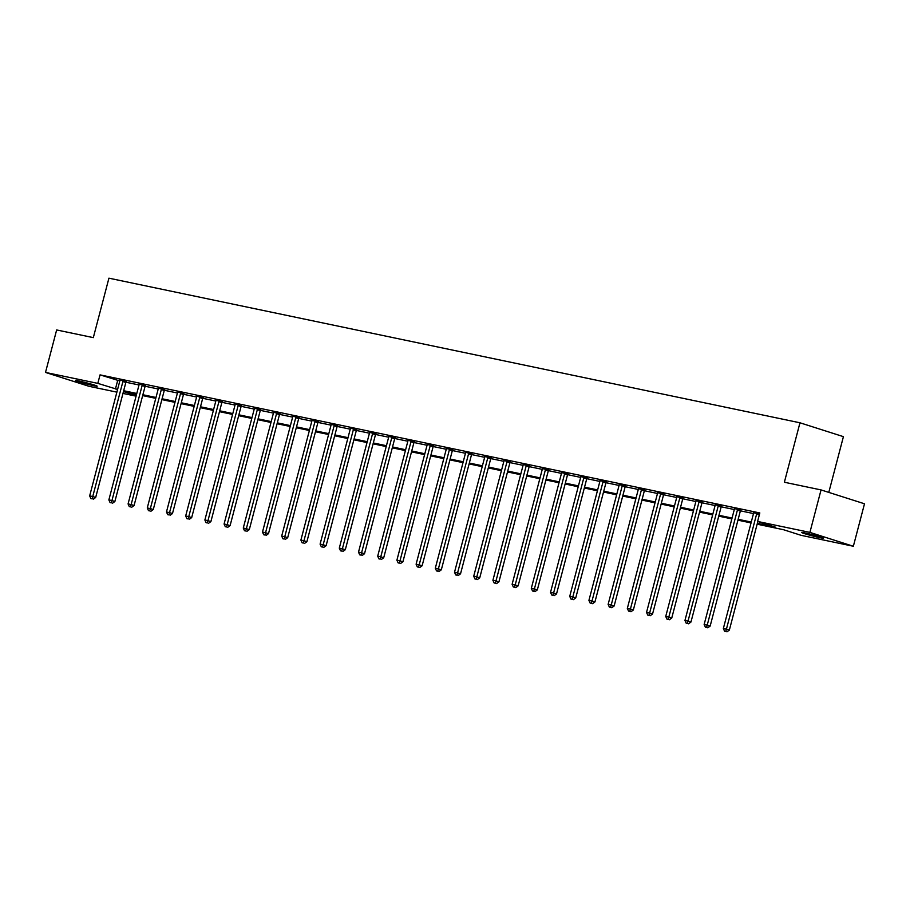 <?xml version="1.0" encoding="UTF-8"?>
<svg xmlns="http://www.w3.org/2000/svg" width="910" height="910" viewBox="0 0 910 910"><rect width="100%" height="100%" fill="white"/><g stroke="black" fill="none" stroke-linecap="round" stroke-linejoin="round"><path stroke-width="1.36" d="M78.783 380.949A11.25 0.58 14.7 0 1 90.659 383.94A11.25 0.58 14.7 0 1 97.188 386.204A11.25 0.58 14.7 0 1 93.821 385.749A11.25 0.58 14.7 0 1 81.957 382.757A11.25 0.58 14.7 0 1 75.416 380.494A11.25 0.58 14.7 0 1 78.783 380.949M805.043 532.941A11.25 0.58 14.7 0 1 816.907 535.922A11.25 0.58 14.7 0 1 823.436 538.197A11.25 0.58 14.7 0 1 820.069 537.73A11.25 0.58 14.7 0 1 808.205 534.75A11.25 0.58 14.7 0 1 801.664 532.475A11.25 0.58 14.7 0 1 805.043 532.941M828.794 492.401L843.422 436.652L799.97 422.786L108.927 278.176L93.321 337.633L56.647 329.955L45.5 372.429L97.814 383.372L117.583 389.446M799.97 422.786L784.374 482.243L821.047 489.921L864.5 503.787L853.352 546.262L801.039 535.308L783.43 529.688L757.143 524.194M136.09 396.157L122.975 393.416M116.878 392.142L88.953 386.295L45.5 372.429M757.37 523.33L775.206 527.072L757.598 521.453L759.827 512.956L100.043 374.875L119.813 380.949M125.921 382.234L139.025 384.975M145.122 386.25L158.226 388.991M164.323 390.265L177.427 393.006M183.536 394.292L196.628 397.022M202.737 398.307L215.829 401.048M221.938 402.322L235.03 405.064M241.139 406.338L254.231 409.079M260.34 410.364L273.432 413.106M279.541 414.38L292.645 417.121M298.742 418.395L311.846 421.137M317.954 422.411L331.047 425.152M337.155 426.437L350.248 429.179M356.356 430.453L369.449 433.194M375.557 434.468L388.65 437.209M394.758 438.495L407.851 441.236M413.959 442.51L427.063 445.252M433.16 446.526L446.264 449.267M452.361 450.541L465.465 453.282M471.573 454.568L484.666 457.309M490.774 458.583L503.867 461.325M509.975 462.599L523.068 465.34M529.176 466.625L542.269 469.367M548.377 470.641L561.47 473.382M567.578 474.656L580.682 477.397M586.779 478.671L599.883 481.413M605.992 482.698L619.084 485.439M625.193 486.713L638.285 489.455M644.394 490.729L657.486 493.47M663.595 494.756L676.687 497.497M682.796 498.771L695.888 501.512M701.997 502.786L715.101 505.528M721.198 506.802L734.302 509.543M740.399 510.828L753.503 513.57M759.577 513.9L753.594 512.808M740.717 510.214L734.381 508.565M721.516 506.199L715.192 504.766M702.315 502.172L695.991 500.75M683.114 498.157L676.778 496.735M663.913 494.141L657.577 492.708M644.712 490.126L638.376 488.693M625.511 486.099L619.175 484.677M606.299 482.084L599.974 480.662M587.098 478.068L580.773 476.635M567.897 474.042L561.572 472.62M548.696 470.026L542.371 468.604M529.495 466.011L523.159 464.578M510.294 461.996L503.958 460.562M491.093 457.969L484.757 456.547M471.892 453.953L465.545 452.304M452.679 449.938L446.355 448.505M433.478 445.911L427.154 444.489M414.277 441.896L407.942 440.247M395.076 437.881L388.741 436.447M375.875 433.865L369.54 432.432M356.674 429.838L350.339 428.189M337.474 425.823L331.138 424.401M318.261 421.808L311.937 420.375M299.06 417.792L292.724 416.143M279.859 413.766L273.535 412.344M260.658 409.75L254.334 408.317M241.457 405.735L235.121 404.085M222.256 401.708L215.92 400.286M203.055 397.693L196.719 396.271M183.843 393.677L177.507 392.028M164.642 389.662L158.317 388.229M145.441 385.635L139.116 384.213M126.24 381.62L119.904 379.971M821.047 489.921L809.911 532.395L853.352 546.262M100.043 374.875L97.814 383.372M757.598 521.453L809.911 532.395M123.68 390.72L136.796 393.461M142.881 394.735L155.997 397.488M162.082 398.762L175.198 401.503M181.295 402.777L194.399 405.519M200.496 406.793L213.6 409.534M219.697 410.82L232.801 413.561M238.898 414.835L252.002 417.576M258.099 418.85L271.214 421.592M277.3 422.866L290.415 425.618M296.501 426.892L309.616 429.634M315.713 430.908L328.817 433.649M334.914 434.923L348.018 437.664M354.115 438.95L367.219 441.691M373.316 442.965L386.42 445.707M392.517 446.981L405.632 449.722M411.718 450.996L424.834 453.749M430.919 455.023L444.034 457.764M450.12 459.038L463.236 461.779M469.332 463.053L482.436 465.795M488.534 467.08L501.637 469.822M507.734 471.096L520.838 473.837M526.935 475.111L540.039 477.852M546.136 479.126L559.252 481.879M565.337 483.153L578.453 485.894M584.538 487.168L597.654 489.91M603.751 491.184L616.855 493.925M622.952 495.211L636.056 497.952M642.153 499.226L655.257 501.967M661.354 503.241L674.458 505.983M680.555 507.257L693.67 510.01M699.756 511.284L712.871 514.025M718.957 515.299L732.072 518.04M738.158 519.314L751.273 522.056M136.568 394.326L123.646 391.618L136.227 395.634M751.046 522.92L737.942 520.167M731.845 518.893L718.741 516.152M712.644 514.878L699.528 512.137M693.443 510.863L680.327 508.121M674.242 506.836L661.126 504.094M655.041 502.82L641.925 500.079M635.828 498.805L622.724 496.064M616.627 494.79L603.523 492.037M597.426 490.763L584.322 488.022M578.225 486.748L565.121 484.006M559.024 482.732L545.909 479.991M539.823 478.717L526.708 475.964M520.622 474.69L507.507 471.949M501.41 470.675L488.306 467.933M482.209 466.659L469.105 463.907M463.008 462.633L449.904 459.891M443.807 458.617L430.703 455.876M424.606 454.602L411.491 451.861M405.405 450.587L392.29 447.834M386.204 446.56L373.089 443.818M367.003 442.544L353.888 439.803M347.791 438.529L334.687 435.788M328.59 434.502L315.486 431.761M309.389 430.487L296.285 427.745M290.188 426.471L277.084 423.73M270.987 422.456L257.871 419.703M251.786 418.429L238.67 415.688M232.585 414.414L219.469 411.673M213.372 410.399L200.268 407.657M194.171 406.372L181.067 403.63M174.97 402.357L161.866 399.615M155.769 398.341L142.665 395.6M117.663 380.505L115.433 388.991M756.983 513.297L756.847 513.524A1.763 1.251 -72.3 0 0 756.597 514.15L726.419 629.151L723.348 628.514L753.514 513.502A1.763 1.251 -72.3 0 0 753.594 512.853L753.582 512.58M757.837 521.532L729.354 630.095L726.419 629.151L725.805 631.449L724.565 631.199L725.805 631.449M726.976 631.824L729.354 630.095M723.348 628.514L724.565 631.199M737.783 509.281L737.646 509.509A1.763 1.251 -72.3 0 0 737.396 510.123L707.218 625.136L704.147 624.499L734.313 509.486A1.763 1.251 -72.3 0 0 734.393 508.826M740.831 510.032L740.581 510.453A1.763 1.251 -72.3 0 0 740.331 511.067L710.153 626.08L707.218 625.136L706.604 627.434L705.364 627.172L706.604 627.434M707.775 627.809L710.153 626.08M704.147 624.499L705.364 627.172M718.582 505.255L718.445 505.494A1.763 1.251 -72.3 0 0 718.195 506.108L688.017 621.12L684.946 620.472L715.112 505.459A1.763 1.251 -72.3 0 0 715.192 504.811L715.18 504.549M721.63 506.017L721.38 506.426A1.763 1.251 -72.3 0 0 721.13 507.041L690.952 622.053L688.017 621.12L687.391 623.418L686.163 623.157L687.391 623.418M688.574 623.794L690.952 622.053M684.946 620.472L686.163 623.157M699.38 501.239L699.244 501.478A1.763 1.251 -72.3 0 0 698.982 502.092L668.816 617.105L665.733 616.457L695.911 501.444A1.763 1.251 -72.3 0 0 695.991 500.796L695.979 500.534M702.429 501.99L702.179 502.411A1.763 1.251 -72.3 0 0 701.928 503.025L671.751 618.038L668.816 617.105L668.19 619.403L666.962 619.141L668.19 619.403M669.362 619.767L671.751 618.038M665.733 616.457L666.962 619.141M680.179 497.224L680.043 497.451A1.763 1.251 -72.3 0 0 679.781 498.066L649.615 613.078L646.532 612.441L676.71 497.429A1.763 1.251 -72.3 0 0 676.79 496.769L676.778 496.507M683.228 497.975L682.978 498.396A1.763 1.251 -72.3 0 0 682.716 499.01L652.55 614.022L649.615 613.078L648.989 615.376L647.761 615.126L648.989 615.376M650.161 615.752L652.55 614.022M646.532 612.441L647.761 615.126M660.979 493.209L660.842 493.436A1.763 1.251 -72.3 0 0 660.58 494.05L630.414 609.063L627.331 608.415L657.509 493.413A1.763 1.251 -72.3 0 0 657.577 492.754L657.577 492.492M664.016 493.959L663.777 494.369A1.763 1.251 -72.3 0 0 663.515 494.995L633.349 609.996L630.414 609.063L629.788 611.361L628.56 611.099L629.788 611.361M630.96 611.736L633.349 609.996M627.331 608.415L628.56 611.099M641.778 489.182L641.63 489.421A1.763 1.251 -72.3 0 0 641.379 490.035L611.213 605.048L608.13 604.399L638.308 489.387A1.763 1.251 -72.3 0 0 638.376 488.738L638.376 488.477M644.815 489.933L644.576 490.353A1.763 1.251 -72.3 0 0 644.314 490.968L614.148 605.98L611.213 605.048L610.587 607.345L609.359 607.084L610.587 607.345M611.759 607.721L614.148 605.98M608.13 604.399L609.359 607.084M622.565 485.166L622.429 485.405A1.763 1.251 -72.3 0 0 622.178 486.02L592 601.032L588.929 600.384L619.096 485.371A1.763 1.251 -72.3 0 0 619.175 484.723L619.175 484.45M625.614 485.917L625.363 486.338A1.763 1.251 -72.3 0 0 625.113 486.952L594.935 601.965L592 601.032L591.386 603.319L590.146 603.068L591.386 603.319M592.558 603.694L594.935 601.965M588.929 600.384L590.146 603.068M603.364 481.151L603.228 481.379A1.763 1.251 -72.3 0 0 602.977 481.993L572.799 597.005L569.728 596.368L599.895 481.356A1.763 1.251 -72.3 0 0 599.974 480.696L599.963 480.435M606.413 481.902L606.162 482.323A1.763 1.251 -72.3 0 0 605.912 482.937L575.734 597.95L572.799 597.005L572.185 599.303L570.945 599.042L572.185 599.303M573.357 599.679L575.734 597.95M569.728 596.368L570.945 599.042M584.163 477.124L584.027 477.363A1.763 1.251 -72.3 0 0 583.776 477.977L553.598 592.99L550.527 592.342L580.694 477.329A1.763 1.251 -72.3 0 0 580.773 476.681L580.762 476.419M587.212 477.887L586.961 478.296A1.763 1.251 -72.3 0 0 586.711 478.91L556.533 593.923L553.598 592.99L552.973 595.288L551.744 595.026L552.973 595.288M554.156 595.663L556.533 593.923M550.527 592.342L551.744 595.026M564.962 473.109L564.826 473.348A1.763 1.251 -72.3 0 0 564.575 473.962L534.398 588.975L531.315 588.326L561.493 473.314A1.763 1.251 -72.3 0 0 561.572 472.665L561.561 472.404M568.011 473.86L567.76 474.281A1.763 1.251 -72.3 0 0 567.51 474.895L537.332 589.908L534.398 588.975L533.772 591.272L532.543 591.011L533.772 591.272M534.955 591.636L537.332 589.908M531.315 588.326L532.543 591.011M545.761 469.094L545.625 469.321A1.763 1.251 -72.3 0 0 545.363 469.947L515.197 584.948L512.114 584.311L542.292 469.298A1.763 1.251 -72.3 0 0 542.371 468.65L542.36 468.377M548.81 469.844L548.559 470.265A1.763 1.251 -72.3 0 0 548.298 470.879L518.131 585.892L515.197 584.948L514.571 587.246L513.342 586.995L514.571 587.246M515.742 587.621L518.131 585.892M512.114 584.311L513.342 586.995M526.56 465.078L526.424 465.306A1.763 1.251 -72.3 0 0 526.162 465.92L495.995 580.933L492.913 580.284L523.091 465.283A1.763 1.251 -72.3 0 0 523.17 464.623L523.159 464.362M529.597 465.829L529.358 466.238A1.763 1.251 -72.3 0 0 529.097 466.864L498.93 581.865L495.995 580.933L495.37 583.23L494.141 582.969L495.37 583.23M496.541 583.606L498.93 581.865M492.913 580.284L494.141 582.969M507.359 461.051L507.223 461.29A1.763 1.251 -72.3 0 0 506.961 461.905L476.795 576.917L473.712 576.269L503.89 461.256A1.763 1.251 -72.3 0 0 503.958 460.608L503.958 460.346M510.396 461.802L510.157 462.223A1.763 1.251 -72.3 0 0 509.896 462.837L479.729 577.85L476.795 576.917L476.169 579.215L474.94 578.953L476.169 579.215M477.34 579.59L479.729 577.85M473.712 576.269L474.94 578.953M488.158 457.036L488.01 457.275A1.763 1.251 -72.3 0 0 487.76 457.889L457.582 572.902L454.511 572.253L484.677 457.241A1.763 1.251 -72.3 0 0 484.757 456.592L484.757 456.32M491.195 457.787L490.956 458.208A1.763 1.251 -72.3 0 0 490.695 458.822L460.528 573.835L457.582 572.902L456.968 575.188L455.739 574.938L456.968 575.188M458.139 575.564L460.528 573.835M454.511 572.253L455.739 574.938M468.946 453.021L468.809 453.248A1.763 1.251 -72.3 0 0 468.559 453.862L438.381 568.875L435.31 568.238L465.476 453.225A1.763 1.251 -72.3 0 0 465.556 452.566M471.994 453.772L471.744 454.192A1.763 1.251 -72.3 0 0 471.494 454.807L441.316 569.819L438.381 568.875L437.767 571.173L436.527 570.911L437.767 571.173M438.938 571.548L441.316 569.819M435.31 568.238L436.527 570.911M449.745 448.994L449.608 449.233A1.763 1.251 -72.3 0 0 449.358 449.847L419.18 564.86L416.109 564.211L446.275 449.199A1.763 1.251 -72.3 0 0 446.355 448.55L446.344 448.289M452.793 449.756L452.543 450.166A1.763 1.251 -72.3 0 0 452.293 450.78L422.115 565.792L419.18 564.86L418.554 567.158L417.326 566.896L418.554 567.158M419.738 567.533L422.115 565.792M416.109 564.211L417.326 566.896M430.544 444.979L430.407 445.217A1.763 1.251 -72.3 0 0 430.157 445.832L399.979 560.844L396.897 560.196L427.074 445.183A1.763 1.251 -72.3 0 0 427.154 444.535L427.143 444.273M433.592 445.729L433.342 446.15A1.763 1.251 -72.3 0 0 433.092 446.764L402.914 561.777L399.979 560.844L399.353 563.142L398.125 562.88L399.353 563.142M400.536 563.517L402.914 561.777M396.897 560.196L398.125 562.88M411.343 440.963L411.206 441.191A1.763 1.251 -72.3 0 0 410.945 441.816L380.778 556.818L377.695 556.181L407.873 441.168A1.763 1.251 -72.3 0 0 407.953 440.52M414.391 441.714L414.141 442.135A1.763 1.251 -72.3 0 0 413.891 442.749L383.713 557.762L380.778 556.818L380.152 559.115L378.924 558.865L380.152 559.115M381.324 559.491L383.713 557.762M377.695 556.181L378.924 558.865M392.142 436.948L392.005 437.175A1.763 1.251 -72.3 0 0 391.744 437.79L361.577 552.802L358.495 552.165L388.672 437.153A1.763 1.251 -72.3 0 0 388.752 436.493L388.741 436.231M395.19 437.699L394.94 438.12A1.763 1.251 -72.3 0 0 394.678 438.734L364.512 553.735L361.577 552.802L360.951 555.1L359.723 554.838L360.951 555.1M362.123 555.475L364.512 553.735M358.495 552.165L359.723 554.838M372.941 432.921L372.804 433.16A1.763 1.251 -72.3 0 0 372.543 433.774L342.376 548.787L339.293 548.139L369.471 433.126A1.763 1.251 -72.3 0 0 369.54 432.477L369.54 432.216M375.978 433.672L375.739 434.093A1.763 1.251 -72.3 0 0 375.477 434.707L345.311 549.72L342.376 548.787L341.75 551.085L340.522 550.823L341.75 551.085M342.922 551.46L345.311 549.72M339.293 548.139L340.522 550.823M353.74 428.906L353.592 429.145A1.763 1.251 -72.3 0 0 353.342 429.759L323.164 544.771L320.092 544.123L350.259 429.111A1.763 1.251 -72.3 0 0 350.339 428.462M356.777 429.656L356.538 430.077A1.763 1.251 -72.3 0 0 356.276 430.692L326.11 545.704L323.164 544.771L322.549 547.058L321.321 546.808L322.549 547.058M323.721 547.433L326.11 545.704M320.092 544.123L321.321 546.808M334.527 424.89L334.391 425.118A1.763 1.251 -72.3 0 0 334.141 425.732L303.963 540.745L300.891 540.108L331.058 425.095A1.763 1.251 -72.3 0 0 331.138 424.435L331.138 424.174M337.576 425.641L337.326 426.062A1.763 1.251 -72.3 0 0 337.075 426.676L306.897 541.689L303.963 540.745L303.349 543.042L302.109 542.792L303.349 543.042M304.52 543.418L306.897 541.689M300.891 540.108L302.109 542.792M315.326 420.864L315.19 421.102A1.763 1.251 -72.3 0 0 314.94 421.717L284.762 536.729L281.69 536.081L311.857 421.08A1.763 1.251 -72.3 0 0 311.937 420.42L311.925 420.158M318.375 421.626L318.125 422.035A1.763 1.251 -72.3 0 0 317.874 422.649L287.696 537.662L284.762 536.729L284.147 539.027L282.908 538.765L284.147 539.027M285.319 539.402L287.696 537.662M281.69 536.081L282.908 538.765M296.125 416.848L295.989 417.087A1.763 1.251 -72.3 0 0 295.739 417.701L265.561 532.714L262.489 532.066L292.656 417.053A1.763 1.251 -72.3 0 0 292.736 416.405M299.174 417.599L298.924 418.02A1.763 1.251 -72.3 0 0 298.673 418.634L268.495 533.647L265.561 532.714L264.935 535.012L263.707 534.75L264.935 535.012M266.118 535.387L268.495 533.647M262.489 532.066L263.707 534.75M276.924 412.833L276.788 413.06A1.763 1.251 -72.3 0 0 276.526 413.686L246.36 528.687L243.277 528.05L273.455 413.038A1.763 1.251 -72.3 0 0 273.535 412.389L273.523 412.116M279.973 413.584L279.723 414.004A1.763 1.251 -72.3 0 0 279.472 414.619L249.294 529.631L246.36 528.687L245.734 530.985L244.506 530.735L245.734 530.985M246.917 531.36L249.294 529.631M243.277 528.05L244.506 530.735M257.723 408.817L257.587 409.045A1.763 1.251 -72.3 0 0 257.325 409.659L227.159 524.672L224.076 524.035L254.254 409.022A1.763 1.251 -72.3 0 0 254.334 408.363L254.322 408.101M260.772 409.568L260.522 409.989A1.763 1.251 -72.3 0 0 260.26 410.603L230.094 525.616L227.159 524.672L226.533 526.97L225.305 526.708L226.533 526.97M227.705 527.345L230.094 525.616M224.076 524.035L225.305 526.708M238.522 404.791L238.386 405.03A1.763 1.251 -72.3 0 0 238.124 405.644L207.958 520.657L204.875 520.008L235.053 404.995A1.763 1.251 -72.3 0 0 235.121 404.347M241.56 405.541L241.321 405.962A1.763 1.251 -72.3 0 0 241.059 406.577L210.892 521.589L207.958 520.657L207.332 522.954L206.104 522.693L207.332 522.954M208.504 523.33L210.892 521.589M204.875 520.008L206.104 522.693M219.321 400.775L219.185 401.014A1.763 1.251 -72.3 0 0 218.923 401.628L188.757 516.641L185.674 515.993L215.852 400.98A1.763 1.251 -72.3 0 0 215.92 400.332L215.92 400.059M222.358 401.526L222.12 401.947A1.763 1.251 -72.3 0 0 221.858 402.561L191.691 517.574L188.757 516.641L188.131 518.928L186.903 518.677L188.131 518.928M189.303 519.303L191.691 517.574M185.674 515.993L186.903 518.677M200.12 396.76L199.972 396.988A1.763 1.251 -72.3 0 0 199.722 397.602L169.544 512.614L166.473 511.977L196.64 396.965A1.763 1.251 -72.3 0 0 196.719 396.305L196.719 396.043M203.157 397.511L202.907 397.932A1.763 1.251 -72.3 0 0 202.657 398.546L172.479 513.558L169.544 512.614L168.93 514.912L167.702 514.662L168.93 514.912M170.102 515.288L172.479 513.558M166.473 511.977L167.702 514.662M180.908 392.733L180.771 392.972A1.763 1.251 -72.3 0 0 180.521 393.586L150.343 508.599L147.272 507.951L177.439 392.949A1.763 1.251 -72.3 0 0 177.518 392.29M183.957 393.495L183.706 393.905A1.763 1.251 -72.3 0 0 183.456 394.53L153.278 509.532L150.343 508.599L149.729 510.897L148.489 510.635L149.729 510.897M150.901 511.272L153.278 509.532M147.272 507.951L148.489 510.635M161.707 388.718L161.57 388.957A1.763 1.251 -72.3 0 0 161.32 389.571L131.142 504.584L128.071 503.935L158.238 388.923A1.763 1.251 -72.3 0 0 158.317 388.274L158.306 388.013M164.755 389.469L164.505 389.889A1.763 1.251 -72.3 0 0 164.255 390.504L134.077 505.516L131.142 504.584L130.517 506.881L129.288 506.62L130.517 506.881M131.7 507.257L134.077 505.516M128.071 503.935L129.288 506.62M142.506 384.702L142.369 384.93A1.763 1.251 -72.3 0 0 142.119 385.556L111.941 500.557L108.859 499.92L139.037 384.907A1.763 1.251 -72.3 0 0 139.116 384.259L139.105 383.986M145.554 385.453L145.304 385.874A1.763 1.251 -72.3 0 0 145.054 386.488L114.876 501.501L111.941 500.557L111.316 502.855L110.087 502.604L111.316 502.855M112.499 503.23L114.876 501.501M108.859 499.92L110.087 502.604M123.305 380.687L123.168 380.915A1.763 1.251 -72.3 0 0 122.907 381.529L92.74 496.541L89.658 495.904L119.836 380.892A1.763 1.251 -72.3 0 0 119.915 380.232M126.353 381.438L126.103 381.859A1.763 1.251 -72.3 0 0 125.842 382.473L95.675 497.486L92.74 496.541L92.115 498.839L90.886 498.578L92.115 498.839M93.286 499.215L95.675 497.486M89.658 495.904L90.886 498.578M756.847 513.524L759.452 514.366M756.597 514.15L759.281 515.003M737.646 509.509L740.581 510.453M737.396 510.123L740.331 511.067M718.445 505.494L721.38 506.426M718.195 506.108L721.13 507.041M699.244 501.478L702.179 502.411M698.982 502.092L701.928 503.025M680.043 497.451L682.978 498.396M679.781 498.066L682.716 499.01M660.842 493.436L663.777 494.369M660.58 494.05L663.515 494.995M641.63 489.421L644.576 490.353M641.379 490.035L644.314 490.968M622.429 485.405L625.363 486.338M622.178 486.02L625.113 486.952M603.228 481.379L606.162 482.323M602.977 481.993L605.912 482.937M584.027 477.363L586.961 478.296M583.776 477.977L586.711 478.91M564.826 473.348L567.76 474.281M564.575 473.962L567.51 474.895M545.625 469.321L548.559 470.265M545.363 469.947L548.298 470.879M526.424 465.306L529.358 466.238M526.162 465.92L529.097 466.864M507.223 461.29L510.157 462.223M506.961 461.905L509.896 462.837M488.01 457.275L490.956 458.208M487.76 457.889L490.695 458.822M468.809 453.248L471.744 454.192M468.559 453.862L471.494 454.807M449.608 449.233L452.543 450.166M449.358 449.847L452.293 450.78M430.407 445.217L433.342 446.15M430.157 445.832L433.092 446.764M411.206 441.191L414.141 442.135M410.945 441.816L413.891 442.749M392.005 437.175L394.94 438.12M391.744 437.79L394.678 438.734M372.804 433.16L375.739 434.093M372.543 433.774L375.477 434.707M353.592 429.145L356.538 430.077M353.342 429.759L356.276 430.692M334.391 425.118L337.326 426.062M334.141 425.732L337.075 426.676M315.19 421.102L318.125 422.035M314.94 421.717L317.874 422.649M295.989 417.087L298.924 418.02M295.739 417.701L298.673 418.634M276.788 413.06L279.723 414.004M276.526 413.686L279.472 414.619M257.587 409.045L260.522 409.989M257.325 409.659L260.26 410.603M238.386 405.03L241.321 405.962M238.124 405.644L241.059 406.577M219.185 401.014L222.12 401.947M218.923 401.628L221.858 402.561M199.972 396.988L202.907 397.932M199.722 397.602L202.657 398.546M180.771 392.972L183.706 393.905M180.521 393.586L183.456 394.53M161.57 388.957L164.505 389.889M161.32 389.571L164.255 390.504M142.369 384.93L145.304 385.874M142.119 385.556L145.054 386.488M123.168 380.915L126.103 381.859M122.907 381.529L125.842 382.473"/></g></svg>
